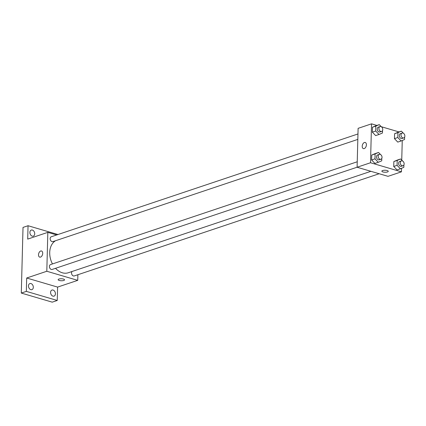 <?xml version="1.0" encoding="UTF-8"?>
<svg xmlns="http://www.w3.org/2000/svg" width="426" height="426" viewBox="0 0 426 426"><rect width="100%" height="100%" fill="white"/><g stroke="black" fill="none" stroke-linecap="round" stroke-linejoin="round"><path stroke-width="0.64" d="M77.873 274.733L77.729 280.351L57.601 287.097L57.249 300.468L52.217 302.156L21.3 293.067L23.02 227.415L28.052 225.727L57.968 234.524M57.249 300.468L26.332 291.379L21.3 293.067M26.332 291.379L26.684 278.008L46.807 271.261L47.829 232.356L27.701 239.103L28.052 225.727M39.709 257.128A3.2 1.976 106.4 0 1 38.574 254.13A3.2 1.976 106.4 0 1 40.688 251.015A3.2 1.976 106.4 0 1 41.514 250.989A3.2 1.976 106.4 0 1 42.504 254.615A3.2 1.976 106.4 0 1 39.709 257.123A3.2 1.976 106.4 0 1 38.574 254.13A3.2 1.976 106.4 0 1 40.688 251.015A3.2 1.976 106.4 0 1 41.514 250.989M29.884 232.388A3.2 2.311 -108.5 0 1 31.279 230.067A3.2 2.311 -108.5 0 1 34.714 233.81A3.2 2.311 -108.5 0 1 33.313 236.137A3.2 2.311 -108.5 0 1 29.884 232.388M50.587 292.385A3.2 2.311 -108.5 0 1 51.988 290.063A3.2 2.311 -108.5 0 1 55.423 293.807A3.2 2.311 -108.5 0 1 54.022 296.129A3.2 2.311 -108.5 0 1 50.587 292.385M28.483 285.889A3.2 2.311 -108.5 0 1 29.879 283.562A3.2 2.311 -108.5 0 1 33.313 287.305A3.2 2.311 -108.5 0 1 31.913 289.632A3.2 2.311 -108.5 0 1 28.483 285.889M57.601 287.097L26.684 278.008M55.561 240.727A17.301 12.508 71.5 0 0 52.473 263.939M55.54 268.311A17.301 12.508 71.5 0 0 68.277 272.757L370.913 171.311M77.729 280.351L46.807 271.261M47.829 232.356L56.679 234.955M72.042 271.495A2.561 1.848 71.5 0 0 71.909 274.562A2.561 1.848 71.5 0 0 74.278 275.936L379.167 173.733M357.968 133.961L51.274 236.765A2.561 1.848 71.5 0 0 50.332 239.779A2.561 1.848 71.5 0 0 52.904 241.622L357.824 139.403M357.238 161.779L50.545 264.583A2.561 1.848 71.5 0 0 49.608 267.597A2.561 1.848 71.5 0 0 52.174 269.44L357.094 167.221M64.555 279.839A3.2 0.996 1.5 0 1 62.67 280.697A3.2 0.996 1.5 0 1 59.262 280.457A3.2 0.996 1.5 0 1 58.16 279.674A3.2 0.996 1.5 0 1 61.381 278.764A3.2 0.996 1.5 0 1 64.555 279.839A3.2 0.996 1.5 0 1 62.67 280.697A3.2 0.996 1.5 0 1 59.262 280.462A3.2 0.996 1.5 0 1 58.16 279.674M401.526 168.313L401.43 171.838L388.011 176.337L357.094 167.248L358.112 128.343L371.531 123.844L376.93 125.43M401.43 171.838L370.513 162.748L357.094 167.248M370.513 162.748L371.531 123.844M363.41 148.615A3.2 1.976 106.4 0 1 362.276 145.623A3.2 1.976 106.4 0 1 364.395 142.508A3.2 1.976 106.4 0 1 365.215 142.476A3.2 1.976 106.4 0 1 366.206 146.102A3.2 1.976 106.4 0 1 363.41 148.615A3.2 1.976 106.4 0 1 362.276 145.617A3.2 1.976 106.4 0 1 364.39 142.508A3.2 1.976 106.4 0 1 365.215 142.476M397.043 169.915L393.725 166.465L393.853 161.55L397.298 160.085L393.853 161.55L393.725 166.465L397.043 169.915L400.397 168.787L397.08 165.336L397.208 160.426L400.653 158.962L402.661 161.049M375.663 135.596L372.345 132.145L372.473 127.23L375.918 125.771L372.473 127.23L372.345 132.145L375.663 135.596L379.018 134.472L375.7 131.022L375.828 126.107L379.273 124.642L381.281 126.735M402.25 140.495L401.739 160.091M381.254 126.703L399.04 131.932M374.933 163.414L371.616 159.963L371.744 155.048L375.194 153.589L371.744 155.048L371.616 159.963L374.933 163.414L378.288 162.29L374.971 158.839L375.098 153.924L378.549 152.46L380.556 154.553M397.772 142.098L394.455 138.647L394.582 133.732L398.028 132.268L394.582 133.732L394.455 138.647L397.772 142.098L401.127 140.969L397.809 137.518L397.937 132.608L401.383 131.144L403.39 133.231M388.256 171.332A3.2 0.996 1.5 0 1 386.377 172.184A3.2 0.996 1.5 0 1 382.963 171.95A3.2 0.996 1.5 0 1 381.861 171.161A3.2 0.996 1.5 0 1 385.088 170.251A3.2 0.996 1.5 0 1 388.256 171.332A3.2 0.996 1.5 0 1 386.377 172.184A3.2 0.996 1.5 0 1 382.963 171.95A3.2 0.996 1.5 0 1 381.861 171.161M404.636 137.081L404.572 139.51L401.127 140.969M404.412 134.296L404.689 134.925M402.117 133.066L400.44 133.631A2.561 1.848 71.5 0 0 399.497 136.645A2.561 1.848 71.5 0 0 402.069 138.482L403.747 137.923A2.561 1.848 71.5 0 0 404.828 135.484A2.561 1.848 71.5 0 0 402.996 133.061A2.561 1.848 71.5 0 0 402.117 133.066A2.561 1.848 71.5 0 0 401.175 136.086A2.561 1.848 71.5 0 0 403.747 137.923M397.809 137.518L394.455 138.647M397.937 132.608L394.582 133.732M401.383 131.144L398.028 132.268M403.907 164.899L403.843 167.327L400.397 168.787M403.683 162.114L403.965 162.743M401.388 160.884L399.71 161.449A2.561 1.848 71.5 0 0 398.773 164.463A2.561 1.848 71.5 0 0 401.34 166.3L403.017 165.741A2.561 1.848 71.5 0 0 404.098 163.302A2.561 1.848 71.5 0 0 402.266 160.879A2.561 1.848 71.5 0 0 401.388 160.884A2.561 1.848 71.5 0 0 400.451 163.904A2.561 1.848 71.5 0 0 403.017 165.741M397.08 165.336L393.725 166.465M397.208 160.426L393.853 161.55M400.653 158.962L397.298 160.085M382.527 130.585L382.463 133.008L379.018 134.472M382.308 127.8L382.585 128.428M380.008 126.57L378.331 127.129A2.561 1.848 71.5 0 0 377.393 130.148A2.561 1.848 71.5 0 0 379.96 131.985L381.637 131.421A2.561 1.848 71.5 0 0 382.718 128.987A2.561 1.848 71.5 0 0 380.887 126.565A2.561 1.848 71.5 0 0 380.008 126.57A2.561 1.848 71.5 0 0 379.071 129.584A2.561 1.848 71.5 0 0 381.637 131.421M375.7 131.022L372.345 132.145M375.828 126.107L372.473 127.23M379.273 124.642L375.918 125.771M381.797 158.403L381.733 160.826L378.288 162.29M381.579 155.618L381.856 156.246M379.284 154.388L377.606 154.947A2.561 1.848 71.5 0 0 376.664 157.966A2.561 1.848 71.5 0 0 379.231 159.803L380.908 159.239A2.561 1.848 71.5 0 0 381.989 156.805A2.561 1.848 71.5 0 0 380.157 154.382A2.561 1.848 71.5 0 0 379.284 154.388A2.561 1.848 71.5 0 0 378.341 157.402A2.561 1.848 71.5 0 0 380.908 159.239M374.971 158.839L371.616 159.963M375.098 153.924L371.744 155.048M378.549 152.46L375.194 153.589"/></g></svg>
